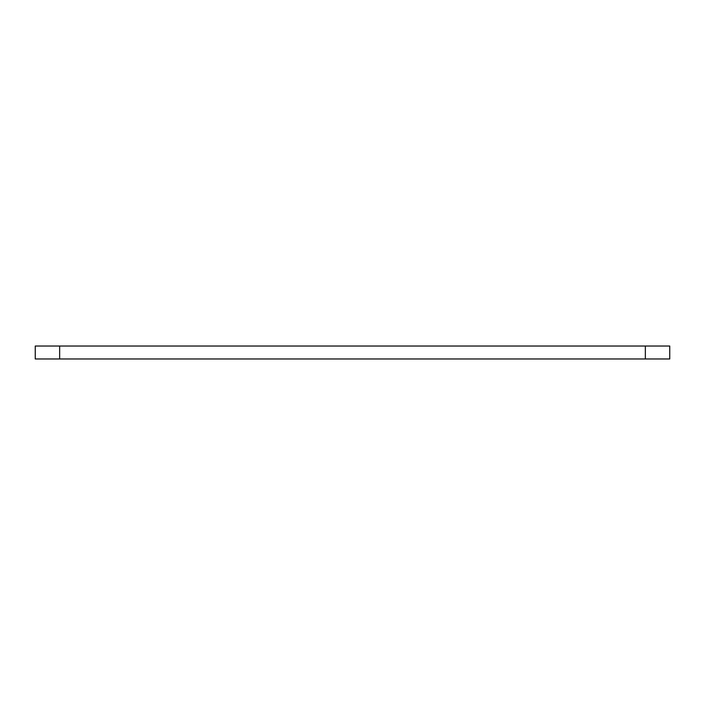 <?xml version="1.0" encoding="UTF-8"?>
<svg xmlns="http://www.w3.org/2000/svg" width="705" height="705" viewBox="0 0 705 705"><rect width="100%" height="100%" fill="white"/><g stroke="black" fill="none" stroke-linecap="round" stroke-linejoin="round"><path stroke-width="1.06" d="M59.652 346.032L669.75 346.032L669.75 358.968L35.25 358.968L35.25 346.032L59.652 346.032L59.652 358.968M645.348 346.032L645.348 358.968"/></g></svg>
